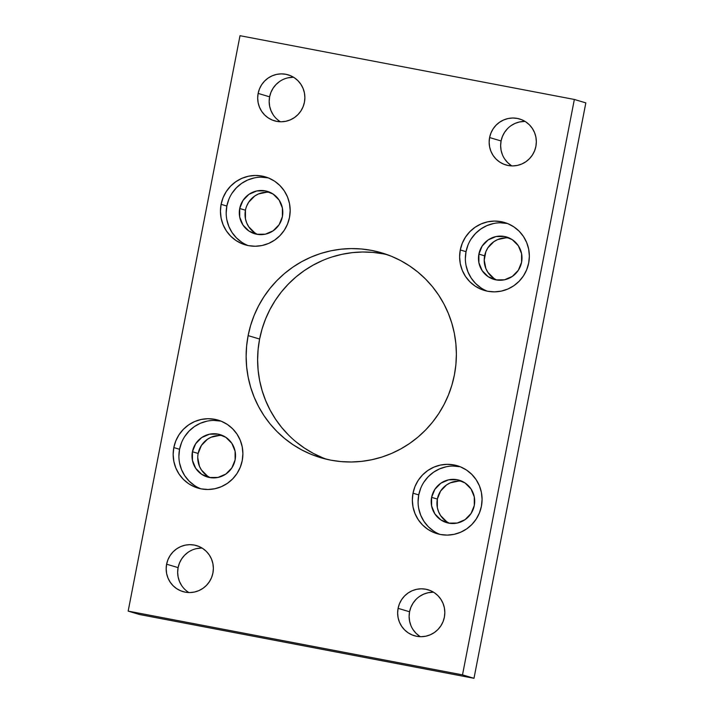<?xml version="1.0" encoding="UTF-8"?>
<svg xmlns="http://www.w3.org/2000/svg" width="714" height="714" viewBox="0 0 714 714"><rect width="100%" height="100%" fill="white"/><g stroke="black" fill="none" stroke-linecap="round" stroke-linejoin="round"><path stroke-width="1.07" d="M322.398 260.574L313.08 265.162L304.235 270.642L295.953 276.97L288.322 284.092L281.396 291.928L275.265 300.407L269.972 309.448L265.572 318.962L262.109 328.859L259.61 339.043L248.124 335.616A106.868 104.967 106.6 0 1 381.785 252.881A106.868 104.967 106.6 0 1 454.39 374.957L455.889 364.586L456.38 354.117L455.862 343.666L454.336 333.322L451.819 323.192L448.33 313.375L443.912 303.959L438.601 295.034L432.443 286.689L425.508 279.013L417.851 272.061L409.559 265.92L400.706 260.628L391.37 256.255L381.651 252.836L371.646 250.409L361.436 248.981L351.136 248.588L340.828 249.213L330.627 250.864L320.622 253.515L310.911 257.156L301.594 261.735L292.749 267.214L284.467 273.551L276.836 280.664L269.919 288.501L263.778 296.979L258.486 306.02L254.086 315.534L250.623 325.432L248.124 335.616L246.625 345.995L246.134 356.456L246.651 366.916L248.177 377.251L250.694 387.381L254.184 397.207L258.602 406.623L263.921 415.539L270.07 423.884L277.014 431.568L284.663 438.512L292.954 444.661L301.808 449.945L311.143 454.318L320.863 457.736L330.868 460.173L341.078 461.592L351.386 461.994L361.686 461.36L371.887 459.709L381.892 457.058L391.602 453.426L400.92 448.838L409.765 443.358L418.047 437.03L425.678 429.908L432.604 422.072L438.735 413.593L444.028 404.552L448.428 395.038L451.891 385.141L454.39 374.957A106.868 104.967 106.6 0 1 320.729 457.701A106.868 104.967 106.6 0 1 248.124 335.616L259.61 339.043A106.868 104.967 -73.4 0 0 326.521 459.245M452.908 466.037L460.164 466.733A35.441 34.816 -73.4 0 0 418.743 494.909L413.004 493.195A35.441 34.816 106.6 0 1 457.335 465.751A35.441 34.816 106.6 0 1 481.414 506.244L482.075 499.327L481.397 492.428L479.406 485.815L476.176 479.737L471.829 474.417L466.545 470.08L460.512 466.876L453.97 464.93L447.169 464.323L440.368 465.082L433.826 467.17L427.802 470.508L422.527 474.971L418.19 480.379L414.977 486.529L413.004 493.195L412.344 500.103L413.022 507.002L415.012 513.616L418.243 519.703L422.581 525.013L427.873 529.36L433.898 532.564L440.449 534.5L447.25 535.107L454.05 534.349L460.592 532.269L466.617 528.931L471.892 524.469L476.22 519.06L479.433 512.902L481.414 506.244A35.441 34.816 106.6 0 1 437.084 533.679A35.441 34.816 106.6 0 1 413.004 493.195L418.743 494.909A35.441 34.816 -73.4 0 0 439.994 534.411M500.193 222.795L507.449 223.491A35.441 34.816 -73.4 0 0 466.028 251.667L460.28 249.954A35.441 34.816 106.6 0 1 504.611 222.509A35.441 34.816 106.6 0 1 528.69 263.002L529.36 256.085L528.681 249.186L526.682 242.573L523.46 236.486L519.114 231.175L513.821 226.829L507.797 223.634L501.255 221.688L494.445 221.081L487.644 221.84L481.111 223.928L475.087 227.266L469.803 231.729L465.474 237.137L462.261 243.287L460.28 249.954L459.62 256.861L460.298 263.761L462.288 270.374L465.519 276.461L469.866 281.771L475.149 286.118L481.182 289.322L487.724 291.258L494.534 291.865L501.335 291.107L507.868 289.027L513.893 285.689L519.176 281.227L523.505 275.818L526.718 269.66L528.69 263.002A35.441 34.816 106.6 0 1 484.36 290.437A35.441 34.816 106.6 0 1 460.28 249.954L466.028 251.667A35.441 34.816 -73.4 0 0 487.269 291.169M213.727 420.421L220.983 421.117A35.441 34.816 -73.4 0 0 179.562 449.293L173.823 447.58A35.441 34.816 106.6 0 1 218.154 420.135A35.441 34.816 106.6 0 1 242.233 460.628L242.894 453.711L242.216 446.812L240.225 440.199L236.994 434.121L232.648 428.802L227.364 424.455L221.331 421.26L214.789 419.314L207.988 418.707L201.187 419.466L194.645 421.555L188.621 424.892L183.346 429.355L179.009 434.764L175.796 440.913L173.823 447.58L173.163 454.488L173.841 461.387L175.831 468L179.062 474.087L183.4 479.397L188.692 483.744L194.726 486.948L201.268 488.885L208.069 489.492L214.869 488.733L221.411 486.653L227.436 483.316L232.71 478.853L237.039 473.444L240.252 467.286L242.233 460.628A35.441 34.816 106.6 0 1 197.903 488.064A35.441 34.816 106.6 0 1 173.823 447.58L179.562 449.293A35.441 34.816 -73.4 0 0 200.812 488.795M261.012 177.179L268.268 177.875A35.441 34.816 -73.4 0 0 226.847 206.051L221.099 204.338A35.441 34.816 106.6 0 1 265.429 176.893A35.441 34.816 106.6 0 1 289.509 217.386L290.179 210.469L289.5 203.57L287.501 196.957L284.279 190.87L279.933 185.56L274.649 181.213L268.616 178.018L262.074 176.072L255.264 175.465L248.463 176.224L241.93 178.313L235.906 181.651L230.622 186.113L226.293 191.522L223.08 197.671L221.099 204.338L220.439 211.246L221.117 218.145L223.107 224.758L226.338 230.845L230.684 236.156L235.968 240.502L242.001 243.706L248.543 245.643L255.353 246.25L262.154 245.491L268.687 243.403L274.712 240.074L279.995 235.611L284.324 230.203L287.537 224.044L289.509 217.386A35.441 34.816 106.6 0 1 245.179 244.822A35.441 34.816 106.6 0 1 221.099 204.338L226.847 206.051A35.441 34.816 -73.4 0 0 248.088 245.554M416.012 599.43L413.085 603.089L410.907 607.257L409.568 611.764L398.091 608.346A23.981 23.562 106.6 0 1 428.088 589.773A23.981 23.562 106.6 0 1 444.385 617.173L444.831 612.496L444.367 607.828L443.019 603.348L440.833 599.233L437.896 595.637L434.317 592.7L430.239 590.532L425.812 589.22L421.206 588.809L416.601 589.318L412.174 590.728L408.105 592.986L404.535 596.011L401.598 599.671L399.421 603.83L398.091 608.346L397.636 613.023L398.1 617.69L399.447 622.162L401.634 626.276L404.57 629.873L408.149 632.818L412.228 634.978L416.655 636.299L421.26 636.701L425.865 636.192L430.292 634.782L434.362 632.524L437.941 629.507L440.868 625.839L443.046 621.68L444.385 617.173A23.981 23.562 106.6 0 1 414.379 635.737A23.981 23.562 106.6 0 1 398.091 608.346L409.568 611.764A23.981 23.562 -73.4 0 0 420.35 636.701M188.121 552.27L184.551 555.287L181.624 558.946L179.446 563.114L178.107 567.621L166.621 564.194A23.981 23.562 106.6 0 1 196.618 545.63A23.981 23.562 106.6 0 1 212.915 573.03L213.361 568.353L212.906 563.685L211.558 559.205L209.372 555.09L206.435 551.494L202.856 548.557L198.769 546.389L194.342 545.077L189.737 544.666L185.14 545.175L180.713 546.585L176.635 548.843L173.065 551.86L170.137 555.528L167.96 559.687L166.621 564.194L166.175 568.871L166.63 573.538L167.977 578.019L170.164 582.133L173.1 585.73L176.679 588.666L180.767 590.835L185.194 592.156L189.799 592.558L194.395 592.049L198.822 590.639L202.901 588.381L206.471 585.364L209.398 581.696L211.576 577.537L212.915 573.03A23.981 23.562 106.6 0 1 182.918 591.594A23.981 23.562 106.6 0 1 166.621 564.194L178.107 567.621A23.981 23.562 -73.4 0 0 188.889 592.549M507.529 128.636L504.602 132.304L502.424 136.463L501.085 140.97L489.599 137.552A23.981 23.562 106.6 0 1 519.596 118.979A23.981 23.562 106.6 0 1 535.893 146.379L536.339 141.702L535.884 137.034L534.536 132.554L532.349 128.44L529.413 124.843L525.834 121.907L521.747 119.738L517.32 118.426L512.714 118.015L508.118 118.524L503.691 119.943L499.613 122.201L496.043 125.218L493.115 128.877L490.937 133.045L489.599 137.552L489.152 142.229L489.608 146.897L490.955 151.368L493.142 155.491L496.078 159.088L499.657 162.024L503.745 164.193L508.172 165.505L512.777 165.916L517.373 165.398L521.8 163.988L525.879 161.73L529.449 158.713L532.376 155.054L534.554 150.886L535.893 146.379A23.981 23.562 106.6 0 1 505.896 164.952A23.981 23.562 106.6 0 1 489.599 137.552L501.085 140.97A23.981 23.562 -73.4 0 0 511.867 165.907M279.638 81.476L276.059 84.493L273.132 88.161L270.954 92.32L269.615 96.827L258.138 93.409A23.981 23.562 106.6 0 1 288.135 74.836A23.981 23.562 106.6 0 1 304.432 102.236L304.878 97.559L304.414 92.891L303.066 88.411L300.88 84.297L297.943 80.7L294.364 77.764L290.286 75.595L285.859 74.283L281.254 73.872L276.648 74.381L272.23 75.791L268.152 78.049L264.582 81.075L261.645 84.734L259.468 88.902L258.138 93.409L257.683 98.086L258.147 102.754L259.494 107.225L261.681 111.339L264.617 114.936L268.196 117.881L272.275 120.05L276.702 121.362L281.307 121.773L285.912 121.255L290.339 119.845L294.409 117.587L297.988 114.57L300.915 110.911L303.093 106.743L304.432 102.236A23.981 23.562 106.6 0 1 274.426 120.809A23.981 23.562 106.6 0 1 258.138 93.409L269.615 96.827A23.981 23.562 -73.4 0 0 280.397 121.764M270.178 192.432A22.116 21.723 -73.4 0 0 245.446 210.211L239.708 208.497A22.116 21.723 106.6 0 1 267.366 191.37A22.116 21.723 106.6 0 1 282.396 216.645A22.116 21.723 106.6 0 1 254.728 233.764A22.116 21.723 106.6 0 1 239.708 208.497L245.446 210.211A22.116 21.723 -73.4 0 0 257.665 234.424M222.902 435.674A22.116 21.723 -73.4 0 0 198.162 453.452L192.423 451.739A22.116 21.723 106.6 0 1 220.09 434.621A22.116 21.723 106.6 0 1 235.111 459.887A22.116 21.723 106.6 0 1 207.453 477.014A22.116 21.723 106.6 0 1 192.423 451.739L198.162 453.452A22.116 21.723 -73.4 0 0 210.38 477.666M509.359 238.048A22.116 21.723 -73.4 0 0 484.627 255.826L478.889 254.113A22.116 21.723 106.6 0 1 506.547 236.986A22.116 21.723 106.6 0 1 521.577 262.261A22.116 21.723 106.6 0 1 493.909 279.379A22.116 21.723 106.6 0 1 478.889 254.113L484.627 255.826A22.116 21.723 -73.4 0 0 496.846 280.04M462.083 481.29A22.116 21.723 -73.4 0 0 437.343 499.068L431.604 497.355A22.116 21.723 106.6 0 1 459.272 480.236A22.116 21.723 106.6 0 1 474.292 505.503A22.116 21.723 106.6 0 1 446.634 522.63A22.116 21.723 106.6 0 1 431.604 497.355L437.343 499.068A22.116 21.723 -73.4 0 0 449.561 523.282M240.011 35.7L128.163 611.113L139.649 614.54L128.163 611.113L462.502 674.873L473.989 678.3L139.649 614.54L473.989 678.3L462.502 674.873L574.351 99.46L585.837 102.887L473.989 678.3L585.837 102.887L574.351 99.46L240.011 35.7L574.351 99.46L462.502 674.873L128.163 611.113L240.011 35.7M387.479 254.755A106.868 104.967 -73.4 0 0 259.61 339.043L258.111 349.414L257.62 359.883L258.138 370.334L259.664 380.678L262.181 390.808L265.67 400.625L270.088 410.041L275.399 418.966L281.557 427.311L288.492 434.987M296.149 441.939L304.441 448.08L313.294 453.372L322.63 457.745M383.132 253.827L372.922 252.408L362.614 252.006L352.314 252.64L342.113 254.291L332.108 256.942M505.949 237.816L497.622 239.583L493.865 241.671L487.867 247.829L485.859 251.667L484.217 260.137L485.877 268.571L487.894 272.373L493.909 278.398M245.446 210.211L245.455 218.832L246.696 222.955L248.713 226.757L254.728 232.782M266.768 192.2L258.441 193.967L254.684 196.055L248.686 202.214L246.678 206.051M525.111 121.451A23.981 23.562 -73.4 0 0 501.085 140.97L500.639 145.647L501.094 150.315L502.442 154.795M504.628 158.91L507.565 162.506L511.144 165.443M524.201 121.442L519.605 121.951L515.178 123.361L511.099 125.619M293.65 77.299A23.981 23.562 -73.4 0 0 269.615 96.827L269.169 101.504L269.633 106.172L270.981 110.652L273.167 114.767M292.74 77.299L288.135 77.808M202.133 548.093A23.981 23.562 -73.4 0 0 178.107 567.621L177.661 572.298L178.116 576.966L179.464 581.446L181.651 585.56M201.223 548.084L196.627 548.602M433.603 592.236A23.981 23.562 -73.4 0 0 409.568 611.764L409.122 616.441L409.586 621.109L410.934 625.589M413.12 629.703L416.057 633.3L419.636 636.236M432.693 592.227L428.088 592.745L423.661 594.155L419.591 596.413M197.751 457.763L199.42 466.197L201.437 469.999L207.444 476.024M219.484 435.442L211.157 437.209L207.399 439.297L201.402 445.456L198.162 453.452M458.665 481.058L450.338 482.825L446.58 484.913L440.583 491.071L437.343 499.068L437.352 507.69L438.601 511.813L440.618 515.615L446.625 521.639M254.211 177.938L247.669 180.026L241.644 183.364L236.37 187.818L232.032 193.235M228.819 199.385L226.847 206.051L226.186 212.959M226.865 219.858L228.855 226.472L232.086 232.559L236.423 237.869L241.716 242.216M239.708 208.497L242.947 200.5L248.936 194.342L256.781 190.959L265.269 190.861L273.114 194.074L279.129 200.098L282.387 208.024L282.396 216.645L279.156 224.642L273.159 230.8L265.322 234.183L256.835 234.281L248.981 231.068L242.974 225.044L239.717 217.118L239.708 208.497M206.926 421.18L200.384 423.268L194.36 426.606L189.085 431.06L184.756 436.477M181.543 442.626L179.562 449.293L178.902 456.201M179.58 463.1L181.57 469.714L184.801 475.801L189.148 481.111L194.431 485.458M192.423 451.739L195.663 443.742L201.66 437.584L209.497 434.201L217.984 434.103L225.838 437.316L231.845 443.34L235.102 451.266L235.111 459.887L231.871 467.884L225.883 474.042L218.038 477.425L209.55 477.523L201.705 474.31L195.69 468.286L192.432 460.36L192.423 451.739M493.392 223.553L486.85 225.642L480.825 228.98L475.551 233.433L471.213 238.851M468 245L466.028 251.667L465.367 258.575M466.046 265.474L468.036 272.088L471.267 278.174L475.604 283.485L480.897 287.831M478.889 254.113L482.129 246.116L488.117 239.958L495.962 236.575L504.45 236.477L512.295 239.69L518.31 245.714L521.568 253.64L521.577 262.261L518.337 270.258L512.34 276.416L504.503 279.799L496.016 279.897L488.162 276.684L482.155 270.66L478.898 262.734L478.889 254.113M446.107 466.795L439.565 468.884L433.541 472.222L428.266 476.675L423.938 482.093M420.724 488.242L418.743 494.909L418.083 501.817M418.761 508.716L420.751 515.329L423.982 521.416L428.32 526.727L433.612 531.073M431.604 497.355L434.844 489.358L440.841 483.199L448.678 479.817L457.165 479.719L465.019 482.932L471.026 488.956L474.283 496.882L474.292 505.503L471.053 513.5L465.064 519.658L457.219 523.041L448.731 523.139L440.886 519.926L434.871 513.901L431.613 505.976L431.604 497.355"/></g></svg>
